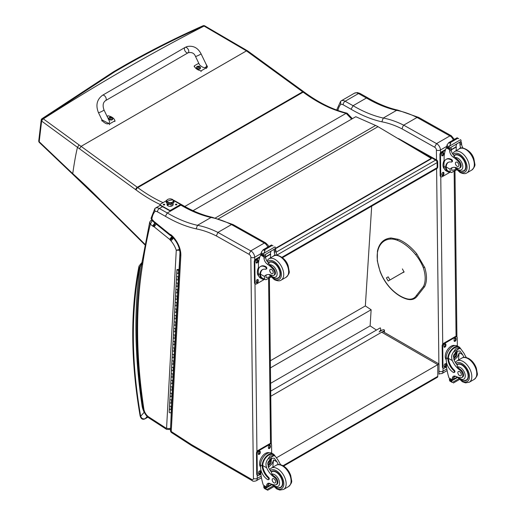 <?xml version="1.0" encoding="UTF-8"?>
<svg xmlns="http://www.w3.org/2000/svg" width="516" height="516" viewBox="0 0 516 516"><rect width="100%" height="100%" fill="white"/><g stroke="black" fill="none" stroke-linecap="round" stroke-linejoin="round"><path stroke-width="0.77" d="M410.091 145.764L435.627 160.102A2.051 1.2 -60.7 0 1 436.652 159.999L398.939 138.823A2.051 1.2 119.3 0 0 398.346 138.752M437.697 161.766A2.051 1.167 179.3 0 1 437.097 162.605L437.155 167.661A2.051 1.167 -0.7 0 0 437.755 166.823L437.697 161.766A2.051 2.051 0 0 0 436.652 159.999M281.968 257.258L437.155 167.661A2.051 1.187 60 0 1 436.73 168.622A2.051 2.051 0 0 0 437.755 166.823M276.06 252.227L435.627 160.102A2.051 1.187 60 0 1 437.097 162.605L277.156 254.943M270.707 391.115L380.298 327.841L380.898 329.589L379.415 331.743M270.765 396.262L384.181 330.775A1.019 0.626 -176.4 0 0 384.478 330.369A1.019 0.626 -176.4 0 0 384.181 329.892L384.175 329.879A1.019 0.626 -176.4 0 0 382.737 329.827L379.105 331.923M371.681 206.181L365.347 305.93L371.139 309.742L370.114 325.873L376.461 330.059M270.616 383.317L370.114 325.873M270.436 367.882L371.139 309.742M270.352 360.774L365.347 305.93M437.355 377.306L437.781 376.37A2.051 1.187 60 0 1 437.355 377.306L283.645 466.051M438.981 374.203L438.987 363.954L437.787 364.651L437.781 376.37L283.052 465.703M276.795 457.595L437.787 364.651L381.692 332.22M434.62 147.195L436.542 143.616L403.699 125.156L402.951 126.227L402.016 128.865L434.62 147.195A2.258 1.303 60 0 1 436.394 150.027L436.51 159.921M451.313 135.766L418.721 117.442L417.044 117.448L449.887 135.914L436.542 143.616A5.128 2.961 -120 0 1 440.451 149.995A2.87 1.638 179.3 0 1 436.394 150.027M453.319 139.984A5.128 2.961 60 0 0 449.887 135.914L451.345 135.779M417.044 117.448L403.699 125.156M337.916 110.476A27.896 16.106 60 0 1 340.657 104.484A5.334 3.077 60 0 1 343.146 104.787L351.061 109.231A143.235 82.695 -120 0 0 381.853 121.815L383.259 118.048L396.604 110.347L397.823 110.127C388.122 107.973 378.138 103.89 367.876 97.872L366.431 98.008A140.358 81.038 -120 0 0 396.604 110.347A113.423 65.487 60 0 1 417.025 117.454M337.245 110.237L337.064 109.082M340.657 104.484L340.631 101.297L341.115 100.897A8.204 4.734 -120 0 1 341.121 100.891L341.108 100.897M351.061 109.231L353.086 105.709L366.431 98.008L358.491 93.551A2.87 1.683 -60.7 0 1 359.929 93.402L367.856 97.859M341.128 100.884L354.46 93.19A8.204 4.734 60 0 1 354.466 93.19A8.204 4.734 60 0 1 358.491 93.551L345.146 101.252A2.87 1.683 119.3 0 0 343.146 104.787M165.391 216.294A143.067 82.599 -120 0 0 196.145 228.859L197.473 225.311A140.358 81.038 60 0 1 167.3 212.973L159.36 208.516A8.204 4.734 -120 0 0 155.335 208.154L160.179 205.355L155.335 208.154A8.204 4.734 -120 0 0 155.329 208.161L154.871 208.535L154.897 211.541A5.495 3.173 60 0 1 157.47 211.844L165.391 216.294L167.3 212.973L180.877 205.136L182.238 205.007C192.507 211.025 202.491 215.114 212.199 217.268L211.05 217.475A113.423 65.487 60 0 1 231.478 224.583L217.913 232.413L216.339 235.928L248.944 254.253L250.757 250.879L217.913 232.413A113.423 65.487 -120 0 0 197.473 225.311L211.05 217.475A140.358 81.038 -120 0 1 180.877 205.136L180.187 204.749M268.733 246.558L268.178 245.332L265.669 242.894A2.709 1.683 116 0 0 264.334 243.042A2.709 1.587 -60.7 0 1 265.682 242.901L233.129 224.602L231.49 224.576L264.334 243.042L250.757 250.879A5.128 2.961 -120 0 1 254.665 257.258A2.709 1.542 179.3 0 1 250.84 257.284L253.421 478.429A2.419 1.4 60 0 1 251.705 479.441L191.888 444.863A23.962 13.835 60 0 1 190.456 443.96A2.709 1.561 -120 0 0 190.404 443.928L171.241 431.518A2.709 1.464 122.9 0 0 171.686 432.685L190.849 445.095A2.709 1.464 -57.1 0 1 190.404 443.928M180.845 255.452A18.092 10.449 -120 0 0 171.331 235.083L171.505 236.051C177.046 241.501 179.897 247.564 180.052 254.24L180.845 255.452L171.241 431.518A2.709 1.658 -176.9 0 1 170.454 430.267L170.454 430.267A2.709 2.709 0 0 0 171.686 432.685M171.331 235.083A4.205 2.425 -120 0 0 169.964 234.367A1.245 0.716 60 0 1 169.951 234.361A5.179 2.986 60 0 1 169.758 234.206L154.071 221.512A5.179 2.986 60 0 1 153.768 221.274A0.871 0.503 60 0 1 153.729 221.248A0.871 0.503 60 0 1 153.716 221.235A4.644 2.683 -120 0 0 152.239 219.629L151.033 218.268L151.788 220.087L151.846 219.313A28.064 16.202 60 0 1 154.897 211.541M152.239 219.629L152.484 220.661L151.788 220.087M170.732 235.741L169.951 234.361L171.254 235.902M170.106 235.29A2.709 1.226 -51 0 1 169.964 235.206L170.428 235.509M154.071 221.512L154.349 222.564L152.439 220.622M153.768 221.274L153.981 222.28M153.716 221.235L153.504 221.822L152.484 220.661M150.853 220.48A2.051 1.187 60 0 1 150.885 220.467L149.711 222.074L150.337 224.17L152.194 220.764A2.051 1.187 60 0 0 150.885 220.467L151.685 220.003M142.513 265.076L141.752 263.553C134.728 307.691 135.186 355.995 143.126 408.466A2.709 1.238 -8.7 0 0 143.887 409.169A491.677 283.871 60 0 1 142.513 265.076A654.12 377.66 60 0 1 150.337 224.17L152.607 226.008A4.38 2.528 -120 0 0 153.51 226.589L155.013 223.041M179.974 249.363L176.272 250.241L180.103 250.241M153.51 226.589A2.012 1.161 60 0 1 153.755 226.601A1.006 0.581 60 0 1 154.103 226.795A1.013 0.581 60 0 1 154.155 226.834L169.693 239.411L171.963 236.341M154.155 226.834L156.471 223.796M169.693 239.411A1.251 0.722 60 0 1 169.803 239.508L172.215 236.554M169.803 239.508A0.819 0.477 60 0 1 169.964 239.676L172.783 237.141M169.964 239.676A0.645 0.374 60 0 1 170.177 240.043L173.286 237.824A3.354 1.935 -120 0 0 173.253 237.786M154.903 222.957L152.607 226.008M170.177 240.043A4.154 2.399 -120 0 0 171.028 240.92L173.537 238.024M153.755 226.601L155.103 223.06M154.103 226.795L156.38 223.725M142.855 406.653L142.216 406.705L142.9 406.969M142.255 262.689L140.139 266.45L141.481 265.263M147.905 417.134L145.196 418.695C143.035 419.302 141.519 418.489 140.662 416.251A2.051 0.897 170.2 0 1 140.094 415.761L140.094 415.761C140.952 418.921 142.597 419.947 145.022 418.837A2.051 1.187 60 0 1 145.022 418.837L147.931 417.16M139.578 267.488A2.051 1.509 -159.6 0 1 139.107 265.94L138.849 266.843A2.051 1.393 11 0 0 139.417 268.075A6.153 3.554 60 0 1 139.578 267.488A8.817 5.089 60 0 1 140.139 266.45A494.38 285.432 -120 0 0 142.216 406.705A17.383 10.036 -120 0 0 144.183 412.323L144.312 412.284M139.417 268.075A435.923 251.679 60 0 0 140.662 416.251L144.183 412.323L144.686 413.026M274.867 249.08L431.234 158.799L431.228 158.38L378.009 126.665L218.481 218.765M378.009 126.665A32.824 18.95 60 0 0 375.603 125.459L355.782 116.713L193.036 210.676M431.228 158.38L275.492 248.293M101.665 201.356L101.665 201.969L136.966 236.902A2.051 0.716 -45.3 0 1 136.959 236.283L101.665 201.356A470.334 271.551 -120 0 0 72.743 173.634L72.821 174.324L101.665 201.969M163.05 202.64A145.254 83.863 60 0 1 137.778 187.624A82.057 47.375 -120 0 0 137.308 187.282L81.096 146.351A517.129 299.203 -120.1 0 0 79.09 144.931L77.471 147.331C75.884 153.82 74.304 162.592 72.743 173.634A384.788 17.06 -135.4 0 0 70.144 171.183L39.197 141.739A2.051 1.097 133.5 0 0 39.384 142.493A2.051 1.097 133.5 0 0 39.461 142.558M79.09 144.931L43.344 118.874A412.239 2.135 -144.1 0 1 43.138 118.719L114.707 71.782A1758.354 869.473 -53.7 0 1 127.026 64.661C152.026 50.491 177.646 37.591 203.897 25.955L246.461 50.884L81.096 146.351L79.47 148.75L135.669 189.669A80.006 46.188 60 0 1 136.127 190.004A147.312 85.05 -120 0 0 160.057 204.452M41.183 120.093L38.765 140.765A2.051 1.348 -173.3 0 1 38.765 140.765A2.051 1.348 -173.3 0 0 39.197 141.739L41.628 121.073A2.051 1.348 6.7 0 1 41.183 120.093L41.183 120.093A2.051 2.051 0 0 1 42.015 118.674A2.051 1.174 54 0 1 43.138 118.719A2.051 1.29 126.1 0 0 41.628 121.073A412.329 3.148 35.8 0 0 41.835 121.221L77.471 147.324A515.832 297.816 60 0 1 79.47 148.75M39.332 141.868A2.051 1.09 133.6 0 0 39.519 142.622A2.051 1.09 133.6 0 0 39.526 142.622L39.39 142.493A2.051 2.051 0 0 1 38.758 140.771A2.051 1.348 -173.3 0 1 38.765 140.752M135.669 189.669A2.051 1.019 126.1 0 1 137.308 187.282L302.673 91.809L246.461 50.884L247.706 50.942L303.692 91.706A2.051 1.019 -53.9 0 0 302.673 91.809A82.057 47.375 60 0 1 303.144 92.151A2.051 1.013 -53.6 0 1 304.163 92.048L303.692 91.706M204.781 25.89A2.051 1.038 115.5 0 0 204.678 25.826A2.051 1.038 115.5 0 0 203.897 25.955A2.051 1.187 -113.9 0 0 202.962 25.8A2.051 1.187 -113.9 0 0 202.943 25.813C176.691 37.449 151.04 50.374 126.007 64.558A2.051 1.187 -119.7 0 0 126.007 64.564A2.051 1.187 -119.7 0 0 125.981 64.577M352.376 118.68L347.268 113.339L346.152 113.326L184.805 206.477M204.91 25.935A2.051 1.032 115.7 0 0 204.891 25.929A2.051 1.032 115.7 0 0 204.11 26.058A1758.896 869.744 126.3 0 0 43.35 118.874A2.051 1.284 126.3 0 0 41.835 121.221M178.388 279.35A0.987 0.6 -176.9 0 1 177.375 279.898A0.987 0.6 -176.9 0 1 176.427 279.24A0.987 0.6 3.1 0 0 177.014 279.833A0.987 0.6 3.1 0 0 178.104 279.749L178.678 279.414M178.504 282.652L177.923 282.987A0.987 0.6 -176.9 0 1 176.84 283.078A0.987 0.6 -176.9 0 1 176.246 282.484A0.987 0.6 3.1 0 0 177.201 283.142A0.987 0.6 3.1 0 0 178.214 282.594L178.375 279.588M178.226 282.387L178.426 279.556M177.685 292.314A0.987 0.6 -176.9 0 1 176.665 292.862A0.987 0.6 -176.9 0 1 175.717 292.211A0.987 0.6 3.1 0 0 176.311 292.804A0.987 0.6 3.1 0 0 177.394 292.714L177.975 292.379M177.794 295.623L177.22 295.952A0.987 0.6 -176.9 0 1 176.13 296.042A0.987 0.6 -176.9 0 1 175.543 295.449A0.987 0.6 3.1 0 0 176.491 296.107A0.987 0.6 3.1 0 0 177.504 295.558L177.672 292.553M177.517 295.358L177.723 292.527M176.975 305.285A0.987 0.6 -176.9 0 1 175.962 305.833A0.987 0.6 -176.9 0 1 175.008 305.175A0.987 0.6 3.1 0 0 175.601 305.769A0.987 0.6 3.1 0 0 176.691 305.678L177.265 305.343M177.091 308.587L176.511 308.923A0.987 0.6 -176.9 0 1 175.427 309.013A0.987 0.6 -176.9 0 1 174.834 308.42A0.987 0.6 3.1 0 0 175.782 309.071A0.987 0.6 3.1 0 0 176.801 308.523L176.962 305.524M176.814 308.323L177.014 305.491M176.272 318.249A0.987 0.6 -176.9 0 1 175.253 318.798A0.987 0.6 -176.9 0 1 174.305 318.14A0.987 0.6 3.1 0 0 174.892 318.733A0.987 0.6 3.1 0 0 175.982 318.643L176.556 318.314M176.382 321.552L175.801 321.887A0.987 0.6 -176.9 0 1 174.718 321.978A0.987 0.6 -176.9 0 1 174.124 321.384A0.987 0.6 3.1 0 0 175.079 322.036A0.987 0.6 3.1 0 0 176.091 321.494L176.259 318.488M176.104 321.287L176.304 318.456M175.563 331.214A0.987 0.6 -176.9 0 1 174.543 331.762A0.987 0.6 -176.9 0 1 173.595 331.111A0.987 0.6 3.1 0 0 174.189 331.704A0.987 0.6 3.1 0 0 175.272 331.614L175.853 331.278M175.672 334.523L175.098 334.852A0.987 0.6 -176.9 0 1 174.008 334.942A0.987 0.6 -176.9 0 1 173.421 334.349A0.987 0.6 3.1 0 0 174.369 335.007A0.987 0.6 3.1 0 0 175.388 334.458L175.55 331.453M175.395 334.258L175.601 331.427M174.853 344.185A0.987 0.6 -176.9 0 1 173.84 344.727A0.987 0.6 -176.9 0 1 172.886 344.075A0.987 0.6 3.1 0 0 173.479 344.669A0.987 0.6 3.1 0 0 174.569 344.578L175.143 344.243M174.969 347.487L174.389 347.823A0.987 0.6 -176.9 0 1 173.305 347.907A0.987 0.6 -176.9 0 1 172.712 347.32A0.987 0.6 3.1 0 0 173.66 347.971A0.987 0.6 3.1 0 0 174.679 347.423L174.84 344.417M174.692 347.223L174.892 344.391M174.15 357.149A0.987 0.6 -176.9 0 1 173.131 357.698A0.987 0.6 -176.9 0 1 172.183 357.04A0.987 0.6 3.1 0 0 172.77 357.633A0.987 0.6 3.1 0 0 173.86 357.543L174.434 357.214M174.26 360.452L173.686 360.787A0.987 0.6 -176.9 0 1 172.596 360.877A0.987 0.6 -176.9 0 1 172.002 360.284A0.987 0.6 3.1 0 0 172.957 360.936A0.987 0.6 3.1 0 0 173.969 360.387L174.137 357.388M173.982 360.187L174.182 357.356M173.44 370.114A0.987 0.6 -176.9 0 1 172.421 370.662A0.987 0.6 -176.9 0 1 171.473 370.011A0.987 0.6 3.1 0 0 172.067 370.598A0.987 0.6 3.1 0 0 173.15 370.514L173.731 370.178M173.55 373.423L172.976 373.752A0.987 0.6 -176.9 0 1 171.886 373.842A0.987 0.6 -176.9 0 1 171.299 373.249A0.987 0.6 3.1 0 0 172.247 373.907A0.987 0.6 3.1 0 0 173.266 373.358L173.428 370.353M173.273 373.152L173.479 370.327M172.731 383.078A0.987 0.6 -176.9 0 1 171.718 383.627A0.987 0.6 -176.9 0 1 170.764 382.975A0.987 0.6 3.1 0 0 171.357 383.569A0.987 0.6 3.1 0 0 172.447 383.478L173.021 383.143M172.847 386.387L172.267 386.723A0.987 0.6 -176.9 0 1 171.183 386.807A0.987 0.6 -176.9 0 1 170.59 386.213A0.987 0.6 3.1 0 0 171.538 386.871A0.987 0.6 3.1 0 0 172.557 386.323L172.718 383.317M172.57 386.123L172.77 383.291M172.028 396.049A0.987 0.6 -176.9 0 1 171.009 396.598A0.987 0.6 -176.9 0 1 170.061 395.94A0.987 0.6 3.1 0 0 170.654 396.533A0.987 0.6 3.1 0 0 171.738 396.443L172.318 396.114M172.138 399.352L171.564 399.687A0.987 0.6 -176.9 0 1 170.474 399.777A0.987 0.6 -176.9 0 1 169.88 399.184A0.987 0.6 3.1 0 0 170.835 399.836A0.987 0.6 3.1 0 0 171.847 399.287L172.015 396.288M171.86 399.087L172.06 396.256M171.318 409.014A0.987 0.6 -176.9 0 1 170.306 409.562A0.987 0.6 -176.9 0 1 169.351 408.904A0.987 0.6 3.1 0 0 169.945 409.498A0.987 0.6 3.1 0 0 171.028 409.414L171.609 409.078M171.441 412.181L171.357 409.22M171.673 402.532A0.987 0.6 -176.9 0 1 170.654 403.08A0.987 0.6 -176.9 0 1 169.706 402.422A0.987 0.6 3.1 0 0 170.299 403.015A0.987 0.6 3.1 0 0 171.383 402.925L171.963 402.596M171.783 405.834L171.209 406.169A0.987 0.6 -176.9 0 1 170.119 406.26A0.987 0.6 -176.9 0 1 169.532 405.666A0.987 0.6 3.1 0 0 170.48 406.318A0.987 0.6 3.1 0 0 171.493 405.77L171.66 402.77M171.505 405.57L171.712 402.738M172.383 389.567A0.987 0.6 -176.9 0 1 171.364 390.109A0.987 0.6 -176.9 0 1 170.415 389.457A0.987 0.6 3.1 0 0 171.002 390.051A0.987 0.6 3.1 0 0 172.092 389.961L172.666 389.625M172.492 392.87L171.912 393.205A0.987 0.6 -176.9 0 1 170.828 393.289A0.987 0.6 -176.9 0 1 170.235 392.702A0.987 0.6 3.1 0 0 171.189 393.353A0.987 0.6 3.1 0 0 172.202 392.805L172.37 389.799M172.215 392.605L172.415 389.773M173.086 376.596A0.987 0.6 -176.9 0 1 172.073 377.144A0.987 0.6 -176.9 0 1 171.119 376.493A0.987 0.6 3.1 0 0 171.712 377.086A0.987 0.6 3.1 0 0 172.796 376.996L173.376 376.661M173.202 379.905L172.621 380.234A0.987 0.6 -176.9 0 1 171.538 380.324A0.987 0.6 -176.9 0 1 170.944 379.731A0.987 0.6 3.1 0 0 171.893 380.389A0.987 0.6 3.1 0 0 172.912 379.841L173.073 376.835M172.918 379.641L173.124 376.809M173.795 363.632A0.987 0.6 -176.9 0 1 172.776 364.18A0.987 0.6 -176.9 0 1 171.828 363.522A0.987 0.6 3.1 0 0 172.421 364.115A0.987 0.6 3.1 0 0 173.505 364.025L174.085 363.696M173.905 366.934L173.331 367.269A0.987 0.6 -176.9 0 1 172.241 367.36A0.987 0.6 -176.9 0 1 171.654 366.766A0.987 0.6 3.1 0 0 172.602 367.418A0.987 0.6 3.1 0 0 173.615 366.876L173.782 363.87M173.628 366.67L173.828 363.838M174.498 350.667A0.987 0.6 -176.9 0 1 173.486 351.215A0.987 0.6 -176.9 0 1 172.537 350.558A0.987 0.6 3.1 0 0 173.124 351.151A0.987 0.6 3.1 0 0 174.215 351.061L174.789 350.732M174.614 353.97L174.034 354.305A0.987 0.6 -176.9 0 1 172.95 354.395A0.987 0.6 -176.9 0 1 172.357 353.802A0.987 0.6 3.1 0 0 173.311 354.453A0.987 0.6 3.1 0 0 174.324 353.905L174.485 350.906M174.337 353.705L174.537 350.874M175.208 337.696A0.987 0.6 -176.9 0 1 174.195 338.244A0.987 0.6 -176.9 0 1 173.241 337.593A0.987 0.6 3.1 0 0 173.834 338.186A0.987 0.6 3.1 0 0 174.918 338.096L175.498 337.761M175.324 341.005L174.743 341.334A0.987 0.6 -176.9 0 1 173.653 341.424A0.987 0.6 -176.9 0 1 173.066 340.831A0.987 0.6 3.1 0 0 174.015 341.489A0.987 0.6 3.1 0 0 175.034 340.941L175.195 337.935M175.04 340.741L175.246 337.909M175.917 324.732A0.987 0.6 -176.9 0 1 174.898 325.28A0.987 0.6 -176.9 0 1 173.95 324.622A0.987 0.6 3.1 0 0 174.543 325.215A0.987 0.6 3.1 0 0 175.627 325.132L176.208 324.796M176.027 328.034L175.453 328.37A0.987 0.6 -176.9 0 1 174.363 328.46A0.987 0.6 -176.9 0 1 173.769 327.866A0.987 0.6 3.1 0 0 174.724 328.524A0.987 0.6 3.1 0 0 175.737 327.976L175.904 324.97M175.75 327.77L175.95 324.945M176.62 311.767A0.987 0.6 -176.9 0 1 175.608 312.315A0.987 0.6 -176.9 0 1 174.66 311.658A0.987 0.6 3.1 0 0 175.246 312.251A0.987 0.6 3.1 0 0 176.337 312.161L176.911 311.832M176.736 315.07L176.156 315.405A0.987 0.6 -176.9 0 1 175.072 315.495A0.987 0.6 -176.9 0 1 174.479 314.902A0.987 0.6 3.1 0 0 175.427 315.553A0.987 0.6 3.1 0 0 176.446 315.005L176.607 312.006M176.459 314.805L176.659 311.974M177.33 298.803A0.987 0.6 -176.9 0 1 176.317 299.345A0.987 0.6 -176.9 0 1 175.363 298.693A0.987 0.6 3.1 0 0 175.956 299.286A0.987 0.6 3.1 0 0 177.04 299.196L177.62 298.861M177.44 302.105L176.865 302.44A0.987 0.6 -176.9 0 1 175.775 302.524A0.987 0.6 -176.9 0 1 175.188 301.931A0.987 0.6 3.1 0 0 176.137 302.589A0.987 0.6 3.1 0 0 177.156 302.041L177.317 299.035M177.162 301.841L177.369 299.009M178.039 285.832A0.987 0.6 -176.9 0 1 177.02 286.38A0.987 0.6 -176.9 0 1 176.072 285.729A0.987 0.6 3.1 0 0 176.659 286.322A0.987 0.6 3.1 0 0 177.749 286.232L178.33 285.896M178.149 289.141L177.575 289.47A0.987 0.6 -176.9 0 1 176.485 289.56A0.987 0.6 -176.9 0 1 175.892 288.966A0.987 0.6 3.1 0 0 176.846 289.624A0.987 0.6 3.1 0 0 177.859 289.076L178.026 286.07M177.872 288.876L178.072 286.045M178.742 272.867A0.987 0.6 -176.9 0 1 177.73 273.416A0.987 0.6 -176.9 0 1 176.775 272.758A0.987 0.6 3.1 0 0 177.369 273.351A0.987 0.6 3.1 0 0 178.459 273.261L179.033 272.932M178.859 276.17L178.278 276.505A0.987 0.6 -176.9 0 1 177.194 276.595A0.987 0.6 -176.9 0 1 176.601 276.002A0.987 0.6 3.1 0 0 177.549 276.653A0.987 0.6 3.1 0 0 178.568 276.112L178.73 273.106M178.581 275.905L178.781 273.074M171.306 409.252L171.144 412.258A0.987 0.6 -176.9 0 1 170.125 412.806A0.987 0.6 -176.9 0 1 169.177 412.149L176.956 269.52A0.987 0.6 3.1 0 0 177.549 270.113A0.987 0.6 3.1 0 0 178.633 270.023L179.213 269.687M178.407 269.5L177.446 269.546L178.394 269.733M179.233 269.249L178.891 269.449M169.706 402.422A0.987 0.6 -176.9 0 1 169.996 402.029M170.415 389.457A0.987 0.6 -176.9 0 1 170.699 389.058M171.119 376.493A0.987 0.6 -176.9 0 1 171.409 376.093M171.828 363.522A0.987 0.6 -176.9 0 1 172.118 363.129M172.537 350.558A0.987 0.6 -176.9 0 1 172.821 350.164M173.241 337.593A0.987 0.6 -176.9 0 1 173.531 337.193M173.95 324.622A0.987 0.6 -176.9 0 1 174.24 324.229M174.66 311.658A0.987 0.6 -176.9 0 1 174.943 311.264M175.363 298.693A0.987 0.6 -176.9 0 1 175.653 298.293M176.072 285.729A0.987 0.6 -176.9 0 1 176.356 285.329M176.775 272.758A0.987 0.6 -176.9 0 1 177.065 272.364M176.427 279.24A0.987 0.6 -176.9 0 1 176.711 278.846M175.717 292.211A0.987 0.6 -176.9 0 1 176.008 291.811M175.008 305.175A0.987 0.6 -176.9 0 1 175.298 304.782M174.305 318.14A0.987 0.6 -176.9 0 1 174.589 317.746M173.595 331.111A0.987 0.6 -176.9 0 1 173.886 330.711M172.886 344.075A0.987 0.6 -176.9 0 1 173.176 343.675M172.183 357.04A0.987 0.6 -176.9 0 1 172.467 356.646M171.473 370.011A0.987 0.6 -176.9 0 1 171.764 369.611M170.764 382.975A0.987 0.6 -176.9 0 1 171.054 382.575M170.061 395.94A0.987 0.6 -176.9 0 1 170.351 395.546M169.351 408.904A0.987 0.6 -176.9 0 1 169.641 408.511M178.31 269.423L177.485 269.546L178.31 269.423M164.546 204.31A0.742 0.426 179.3 0 1 163.495 204.916A0.742 0.426 179.3 0 1 164.546 204.31M164.727 204.471A1.155 0.658 -0.7 0 0 163.314 204.491M176.691 204.213A0.742 0.426 179.3 0 1 175.64 204.82A0.742 0.426 179.3 0 1 176.691 204.213M176.865 204.381A1.155 0.658 -0.7 0 0 175.453 204.394M173.95 200.743L179.884 204.078A1.026 0.587 179.3 0 1 180.181 204.484A1.026 0.587 179.3 0 1 179.884 204.904L179.884 205.291A1.026 0.587 -0.7 0 0 180.187 204.871A1.026 0.587 -0.7 0 0 180.129 204.678M179.884 204.904L170.815 210.135A1.026 0.587 179.3 0 1 169.364 210.147L160.302 205.058A1.026 0.587 179.3 0 1 159.999 204.652A1.026 0.587 179.3 0 1 160.302 204.233L166.126 200.866M179.884 205.291L170.822 210.522L170.815 210.135M169.583 198.899A1.026 0.587 179.3 0 1 170.635 198.905M172.699 203.614A3.083 1.754 179.3 0 1 173.17 204.53A3.083 1.754 179.3 0 1 171.28 206.174A3.083 1.754 179.3 0 1 167.913 205.826A3.083 1.754 179.3 0 1 167.01 204.6A3.083 1.754 179.3 0 1 167.461 203.672M169.364 210.147L169.371 210.534A1.026 0.587 -0.7 0 0 170.822 210.522M169.371 210.534L160.308 205.445L160.302 205.058M160.063 204.846A1.026 0.587 -0.7 0 0 160.005 205.039A1.026 0.587 -0.7 0 0 160.308 205.445M173.157 204.723A3.083 1.754 -0.7 0 0 172.647 203.949M167.519 204.014A3.083 1.754 -0.7 0 0 167.029 204.794M167.558 205.581A2.567 1.458 179.3 0 1 169.093 204.394M171.086 204.213A2.567 1.458 179.3 0 1 168.506 204.046A2.567 1.458 179.3 0 0 171.086 204.213L171.112 206.213L171.086 204.213A2.567 1.458 179.3 0 0 171.667 204.014A2.567 1.458 179.3 0 1 171.086 204.213M171.422 202.885A3.464 1.974 179.3 0 1 167.719 202.562A3.464 1.974 179.3 0 1 166.758 200.505A3.464 1.974 -0.7 0 0 167.719 202.562A3.464 1.974 -0.7 0 0 171.422 202.885A3.464 1.974 -0.7 0 0 173.331 200.427A3.464 1.974 179.3 0 1 171.422 202.885L171.583 204.033L171.422 202.885M171.364 202.504A3.335 1.896 179.3 0 1 166.713 200.814A3.335 1.896 179.3 0 1 168.726 199.047A3.335 1.896 179.3 0 1 173.376 200.737A3.335 1.896 179.3 0 1 171.364 202.504L171.364 202.504M166.733 200.969A3.335 1.896 -0.7 0 0 166.72 201.124A3.335 1.896 -0.7 0 0 171.37 202.82A3.335 1.896 -0.7 0 0 173.382 201.047A3.335 1.896 -0.7 0 0 173.37 200.892A3.335 1.896 179.3 0 1 170.074 202.982A3.335 1.896 179.3 0 1 166.733 200.969M166.99 201.55A10.256 7.766 -37.3 0 1 173.105 200.002A3.335 1.896 -0.7 0 0 168.726 199.047A3.335 1.896 -0.7 0 0 166.99 201.55A3.335 1.896 -0.7 0 0 171.364 202.504A3.335 1.896 -0.7 0 0 173.105 200.002A10.256 7.766 142.7 0 0 166.99 201.55M424.578 267.114L423.32 267.701A29.999 17.318 60 0 0 415.657 254.704A39.867 23.02 60 0 0 397.533 240.379A29.999 17.318 60 0 0 390.573 239.063A36.617 21.137 60 0 0 377.641 251.563A29.999 17.318 60 0 0 377.499 260.961A35.952 20.756 60 0 0 380.208 271.397A29.999 17.318 60 0 0 391.799 289.47A35.681 20.601 -120 0 0 405.924 298.5L406.582 298.867L405.924 298.5A21.491 12.41 60 0 0 416.296 295.655L417.476 295.771C414.877 299.454 411.129 300.499 406.221 298.919M402.403 268.913L404.086 272.08L402.183 272.925M102.51 95.279L185.05 47.446A3.077 1.78 59.9 0 1 185.263 47.349A3.077 1.78 59.9 0 1 188.23 49.388A3.077 1.78 59.9 0 1 188.134 52.767A3.077 1.78 59.9 0 1 187.921 52.864A3.077 1.78 59.9 0 1 184.954 50.82A3.077 1.78 59.9 0 1 185.05 47.446A3.077 1.78 59.9 0 1 185.263 47.349A3.077 1.78 59.9 0 1 188.23 49.388A3.077 1.78 59.9 0 1 188.134 52.767L105.593 100.607A3.077 1.78 59.9 0 0 105.69 97.227A3.077 1.78 59.9 0 0 102.723 95.189A3.077 1.78 59.9 0 0 102.51 95.279C96.873 99.53 95.525 105.322 98.466 112.662A3.077 0.329 -25.7 0 0 99.066 112.585A3.077 0.329 -25.7 0 0 102.22 111.198A3.077 0.329 -25.7 0 0 104.013 109.985L109.656 121.699C108.863 124.775 106.502 124.601 102.568 121.163L98.466 112.662M107.102 116.397L108.128 115.803A8.462 5.476 -173.1 0 1 114.958 120.763L109.527 123.911L101.929 119.835M114.958 120.763L114.868 121.537M205.949 63.945L207.387 66.506L206.555 67.68L201.124 70.827A8.462 5.476 -173.1 0 1 194.287 65.867L198.783 63.262M195.493 56.431L199.589 64.932C203.523 68.37 205.89 68.551 206.677 65.468L201.034 53.761A3.077 0.329 154.3 0 1 198.402 55.393A3.077 0.329 154.3 0 1 195.493 56.431C194.242 53.193 191.791 51.968 188.134 52.767M194.287 65.867L194.197 66.641M201.124 70.827L201.027 71.601M112.83 118.796A2.019 1.309 -173.1 0 1 112.823 118.944A2.019 1.309 -173.1 0 1 110.663 120.002A2.019 1.309 -173.1 0 1 108.818 118.461A2.019 1.309 -173.1 0 1 108.844 118.319M112.823 118.944L112.217 117.454A1.941 1.258 -173.1 0 1 112.256 119.248A1.941 1.258 -173.1 0 1 109.508 119.067A1.941 1.258 -173.1 0 1 109.502 117.274A1.941 1.258 -173.1 0 1 109.753 117.158A1.941 1.258 -173.1 0 1 109.76 117.158L108.85 118.17A2.019 1.309 6.9 0 0 110.695 119.712A2.019 1.309 6.9 0 0 112.856 118.654A2.019 1.309 6.9 0 0 112.772 118.145M111.714 118.261L111.54 118.358A0.993 0.645 -173.1 0 0 111.708 118.261L111.766 118.28A2.625 1.658 -116 0 0 111.43 117.88L111.43 117.513A2.625 1.142 -50.5 0 1 111.772 117.416A1.071 0.697 6.9 0 0 111.591 117.287A2.625 1.451 122.1 0 0 111.224 117.364L110.669 117.326A2.625 1.664 -116.4 0 0 110.269 117.197L110.321 117.255A0.993 0.645 -173.1 0 0 110.185 117.326M111.379 118.145L111.43 117.513M110.269 117.197A1.071 0.697 6.9 0 0 110.089 117.3A2.625 1.361 56.5 0 1 110.463 117.442L110.463 117.809A2.625 1.438 121.8 0 0 110.089 118.158A1.071 0.697 6.9 0 0 110.269 118.293A2.625 1.155 -50.2 0 1 110.663 117.958L111.224 117.996A2.625 1.367 56.1 0 1 111.591 118.383A1.071 0.697 6.9 0 0 111.766 118.28M110.463 117.442L110.45 118.132M110.437 118.067L110.437 118.499M200.44 68.028A2.019 1.309 -173.1 0 1 200.434 68.17A2.019 1.309 -173.1 0 1 198.273 69.228A2.019 1.309 -173.1 0 1 196.428 67.686A2.019 1.309 -173.1 0 1 196.454 67.544M196.667 66.925A2.019 1.309 6.9 0 0 196.461 67.396L197.106 66.512A1.941 1.258 -173.1 0 1 197.364 66.383A1.941 1.258 -173.1 0 1 197.37 66.383L197.106 66.512A1.941 1.258 -173.1 0 0 197.118 68.293A1.941 1.258 -173.1 0 0 199.866 68.473A1.941 1.258 -173.1 0 0 199.827 66.68L200.466 67.88A2.019 1.309 6.9 0 0 200.382 67.377M199.17 67.577A0.993 0.645 -173.1 0 0 199.318 67.486L199.382 67.506A2.625 1.658 -116 0 0 199.041 67.106L199.041 66.738A2.625 1.142 -50.5 0 1 199.382 66.641A1.071 0.697 6.9 0 0 199.202 66.512A2.625 1.451 122.1 0 0 198.834 66.59L198.279 66.551A2.625 1.664 -116.4 0 0 197.88 66.422L197.931 66.48A0.993 0.645 -173.1 0 0 197.796 66.551M198.989 67.37L199.041 66.738M197.88 66.422A1.071 0.697 6.9 0 0 197.699 66.525A2.625 1.361 56.5 0 1 198.073 66.674L198.073 67.035A2.625 1.438 121.8 0 0 197.699 67.39A1.071 0.697 6.9 0 0 197.88 67.519A2.625 1.155 -50.2 0 1 198.273 67.183L198.834 67.222A2.625 1.367 56.1 0 1 199.202 67.609A1.071 0.697 6.9 0 0 199.382 67.506M198.073 66.674L198.06 67.357M198.047 67.293L198.047 67.725M464.039 357.375A14.3 8.256 60 0 1 462.62 354.615L459.937 351.009L456.634 351.19L453.925 359.633A14.3 8.256 60 0 0 457.092 364.935L457.518 366.947A14.3 8.256 60 0 0 460.633 369.63L459.879 370.062A14.3 8.256 60 0 1 452.306 360.574C451.1 357.401 451.545 354.492 453.635 351.841L455.686 348.777L459.485 348.468L453.635 351.841M459.485 348.468L460.84 348.887L464.245 353.679A14.3 8.256 -120 0 0 466.374 357.556M454.086 372.52L454.693 372.165A1.29 0.742 60 0 0 454.306 370.191A11.629 6.714 60 0 1 448.436 358.401L448.436 357.801L447.823 358.149A9.307 5.444 -60.7 0 1 452.003 349.113A9.307 5.444 -60.7 0 1 458.95 346.836L457.35 345.933A9.307 5.444 119.3 0 0 450.171 348.455A9.307 5.444 119.3 0 0 446.211 357.846L446.237 360.187A10.068 5.811 -120 0 0 453.454 372.462A1.29 0.742 -120 0 0 454.086 372.52A1.29 0.742 -120 0 0 453.699 370.54A11.629 6.714 -120 0 1 447.83 358.755L446.211 357.846M447.823 358.149L447.83 358.755M458.95 346.836A9.307 5.444 -60.7 0 1 460.524 348.706M454.357 376.022A5.276 3.044 60 0 0 453.951 377.557A29.07 16.783 60 0 0 453.932 378.925A0.968 0.561 60 0 1 453.732 379.376L452.339 380.182L449.004 377.957A43.615 25.181 60 0 1 446.534 366.676L446.488 362.367M458.756 378.77L452.339 382.472L451.635 381.279A3.457 1.993 60 0 1 451.732 380.834L449.417 379.266L450.055 378.899M449.417 379.266L449.359 379.505A3.457 1.993 60 0 1 449.468 380.06L449.887 381.098L452.339 382.472M448.436 357.801A8.443 4.941 -60.7 0 1 452.248 349.629A8.443 4.941 -60.7 0 1 458.524 347.584L460.84 348.887M458.601 359.968A55.122 31.824 60 0 1 459.292 352.75L457.55 356.782L454.125 360.078M457.118 350.945A6.147 3.599 -60.7 0 1 456.795 353.866M454.719 357.556A6.147 3.599 -60.7 0 1 453.577 358.639M455.673 351.893A4.102 2.399 -60.7 0 1 455.686 352.918M455.563 376.287L453.983 377.202M445.914 352.847L446.45 351.564M459.879 370.062A4.521 2.612 60 0 1 462.62 374.055A4.521 2.612 60 0 1 461.878 377.512A4.521 2.612 60 0 1 460.782 377.706A22.614 13.055 60 0 1 455.692 376.345A5.276 3.044 60 0 0 453.416 376.274A5.276 3.044 60 0 0 452.326 378.492A29.07 16.783 60 0 0 452.306 379.815A1.026 0.619 -58.8 0 0 452.313 379.86L453.932 378.925M446.237 359.826A8.443 4.941 -60.7 0 1 447.12 350.325A8.443 4.941 -60.7 0 1 454.86 345.578M446.559 366.895L444.45 368.114A2.051 1.2 -60.7 0 1 443.425 368.218L442.844 367.895A2.051 1.2 -60.7 0 1 442.399 366.94L442.154 345.862A2.051 1.2 -60.7 0 1 443.586 343.34L455.189 336.638A2.051 1.2 -60.7 0 1 456.215 336.535L456.795 336.864A2.051 1.2 -60.7 0 1 457.24 337.812L457.337 345.926M443.425 368.218A2.051 1.2 -60.7 0 1 442.98 367.269L442.734 346.191A2.051 1.2 -60.7 0 1 444.166 343.669L455.77 336.967A2.051 1.2 -60.7 0 1 456.795 336.864M454.08 340.702L454.067 339.857A1.413 0.826 -60.7 0 1 454.667 338.438A1.413 0.826 -60.7 0 1 455.757 338.051A1.413 0.826 -60.7 0 1 456.067 338.709L456.073 339.547A1.413 0.826 -60.7 0 1 455.473 340.973A1.413 0.826 -60.7 0 1 454.383 341.353A1.413 0.826 -60.7 0 1 454.08 340.702M443.928 346.565L443.915 345.72A1.413 0.826 -60.7 0 1 444.515 344.295A1.413 0.826 -60.7 0 1 445.605 343.914A1.413 0.826 -60.7 0 1 445.908 344.572L445.921 345.41A1.413 0.826 -60.7 0 1 445.321 346.836A1.413 0.826 -60.7 0 1 444.231 347.216A1.413 0.826 -60.7 0 1 443.928 346.565M444.16 366.373L444.147 365.534A1.413 0.826 -60.7 0 1 444.747 364.109A1.413 0.826 -60.7 0 1 445.837 363.728A1.413 0.826 -60.7 0 1 446.14 364.38L446.153 365.225A1.413 0.826 -60.7 0 1 445.553 366.65A1.413 0.826 -60.7 0 1 444.463 367.031A1.413 0.826 -60.7 0 1 444.16 366.373M455.409 337.993A1.413 0.826 -60.7 0 1 455.486 338.38L455.493 339.225A1.413 0.826 -60.7 0 1 454.157 341.089M445.256 343.856A1.413 0.826 -60.7 0 1 445.327 344.243L445.34 345.088A1.413 0.826 -60.7 0 1 443.999 346.952M445.489 363.67A1.413 0.826 -60.7 0 1 445.56 364.057L445.572 364.896A1.413 0.826 -60.7 0 1 444.231 366.76M453.88 355.711A1.935 1.135 119.3 0 0 454.777 354.111M453.809 356.221A1.935 1.135 119.3 0 0 454.228 357.078A1.935 1.135 119.3 0 0 456.163 355.943A1.935 1.135 119.3 0 0 456.125 353.699A1.935 1.135 119.3 0 0 455.177 353.789M453.809 356.304A2.096 1.226 119.3 0 0 455.325 357.169A2.096 1.226 119.3 0 0 456.776 354.563A2.096 1.226 119.3 0 0 455.228 353.75A2.096 1.226 119.3 0 0 453.809 356.285A2.096 1.226 119.3 0 0 453.809 356.304M453.706 356.369A2.245 1.309 119.3 0 0 455.357 357.265A2.245 1.309 119.3 0 0 456.879 354.563A2.245 1.309 119.3 0 0 455.28 353.602A2.245 1.309 119.3 0 0 453.706 356.369M456.873 354.498A2.406 1.406 119.3 0 0 456.879 354.434A2.406 1.406 119.3 0 0 456.357 353.292A2.406 1.406 119.3 0 0 454.499 353.944A2.406 1.406 119.3 0 0 453.48 356.369A2.406 1.406 119.3 0 0 454.003 357.485A2.406 1.406 119.3 0 0 455.247 357.336A2.406 1.406 119.3 0 0 455.305 357.298M456.841 364.612A9.23 5.328 60 0 1 457.35 364.244A9.23 5.328 60 0 1 461.872 364.651A9.23 5.328 60 0 1 467.98 372.784A9.23 5.328 60 0 1 466.58 380.234A9.23 5.328 60 0 1 464.445 380.647M460.633 369.63A4.521 2.612 60 0 1 463.374 373.616A4.521 2.612 60 0 1 462.633 377.073L461.878 377.512M459.614 375.635A2.464 1.419 -120 0 0 460.82 375.745A2.464 1.419 -120 0 0 460.82 372.9A2.464 1.419 -120 0 0 458.356 371.481A2.464 1.419 -120 0 0 457.989 373.468A2.464 1.419 -120 0 0 459.614 375.635M450.017 172.047A9.307 5.444 -60.7 0 1 447.604 171.68A9.307 5.444 -60.7 0 1 445.605 167.939L446.217 167.584A8.443 4.941 -60.7 0 0 448.023 170.931L451.545 172.563L456.531 169.687M450.339 172.228L450.068 169.196A14.3 8.256 60 0 1 451.461 167.997A14.3 8.256 60 0 1 457.524 168.145A4.521 2.612 60 0 0 459.44 168.19A4.521 2.612 60 0 0 458.26 161.424L459.014 160.992A4.521 2.612 60 0 1 460.195 167.758L459.44 168.19M452.319 167.61A14.3 8.256 -120 0 0 451.693 168.255L451.681 170.351L454.525 169.912L455.867 168.932M445.605 167.939L445.592 167.377A11.629 6.714 -120 0 1 447.991 162.495A11.629 6.714 -120 0 1 451.268 162.069A1.29 0.742 -120 0 0 451.629 162.024A1.29 0.742 -120 0 0 451.822 160.986A1.29 0.742 -120 0 0 450.971 159.85A10.068 5.811 -120 0 0 446.037 159.405A10.068 5.811 -120 0 0 443.953 164.127L443.979 166.468A9.307 5.444 119.3 0 0 445.998 170.783L447.604 171.68M451.545 172.563L456.679 169.841M444.147 162.198L444.083 156.49A43.615 25.181 60 0 1 446.321 147.853L446.746 147.324M458.26 161.424A22.614 13.055 60 0 0 453.138 157.051A5.276 3.044 60 0 1 449.675 151.065A29.07 16.783 60 0 1 449.623 149.704A1.026 0.619 -59 0 1 449.623 149.659L449.655 148.06M449.623 149.659L451.248 148.724A0.968 0.561 -120 0 0 450.616 147.582M448.965 148.537L446.65 146.963A3.457 1.993 -120 0 0 446.746 146.525L447.127 144.699L449.023 142.493L450.5 142.506L450.636 143.403L449.578 146.073L460.678 139.668L461.098 140.707A3.457 1.993 -120 0 0 461.201 141.261L448.965 148.537L461.201 141.261M457.137 137.811L458.75 138.72M446.037 159.405L446.643 159.057A10.068 5.811 60 0 1 451.584 159.496A1.29 0.742 60 0 1 452.435 160.631A1.29 0.742 60 0 1 452.242 161.669L451.629 162.024M446.217 167.584L446.205 167.023A11.629 6.714 60 0 1 448.307 162.334M451.287 149.885L456.331 146.976A55.122 31.824 -120 0 0 456.157 150.653M455.957 146.77L456.331 146.976M451.274 149.601L455.931 146.912A39.093 22.569 -120 0 1 456.647 144.099M451.248 148.724A29.07 16.783 -120 0 0 451.3 150.13A5.276 3.044 -120 0 0 454.325 155.793L454.273 156.393L455.267 157.586A22.614 13.055 60 0 1 459.014 160.992M446.746 146.525L448.907 147.737L449.578 146.073M443.676 161.463L444.128 160.295M448.907 147.737A3.457 1.993 -120 0 0 449.017 148.298M457.17 137.759L448.688 142.661L450.636 143.403M460.911 148.176A5.276 3.044 -120 0 1 459.988 145.112A29.07 16.783 -120 0 1 459.937 143.706L461.562 142.764A1.026 0.581 -62.5 0 1 461.562 142.816A29.07 16.783 -120 0 0 461.614 144.17A5.276 3.044 -120 0 0 463.039 148.073M461.562 142.764L460.278 142.003M459.937 143.706A0.968 0.561 -120 0 0 459.311 142.564M444.399 168.842A8.443 4.941 -60.7 0 1 442.986 165.217A8.443 4.941 -60.7 0 1 444.128 160.366M450.178 172.138L442.218 176.736A2.051 1.2 -60.7 0 1 441.193 176.84A2.051 1.2 -60.7 0 1 440.748 175.892L440.503 154.813A2.051 1.2 -60.7 0 1 441.935 152.291L445.353 150.311M443.908 173.002L443.921 173.847A1.413 0.826 -60.7 0 1 443.321 175.266A1.413 0.826 -60.7 0 1 442.231 175.653A1.413 0.826 -60.7 0 1 441.922 174.995L441.915 174.156A1.413 0.826 -60.7 0 1 442.515 172.731A1.413 0.826 -60.7 0 1 443.605 172.35A1.413 0.826 -60.7 0 1 443.908 173.002L443.328 172.679L443.341 173.518A1.413 0.826 -60.7 0 1 441.999 175.382M443.676 153.188L443.689 154.032A1.413 0.826 -60.7 0 1 443.089 155.458A1.413 0.826 -60.7 0 1 441.999 155.838A1.413 0.826 -60.7 0 1 441.696 155.187L441.683 154.342A1.413 0.826 -60.7 0 1 442.283 152.917A1.413 0.826 -60.7 0 1 443.373 152.536A1.413 0.826 -60.7 0 1 443.676 153.188L443.096 152.865L443.109 153.71A1.413 0.826 -60.7 0 1 441.767 155.574M441.193 176.84L440.612 176.511A2.051 1.2 -60.7 0 1 440.167 175.563L439.922 154.484A2.051 1.2 -60.7 0 1 441.354 151.962L445.643 149.485M443.25 172.292A1.413 0.826 -60.7 0 1 443.328 172.679M443.025 152.478A1.413 0.826 -60.7 0 1 443.096 152.865M462.007 171.325A9.23 5.328 -120 0 0 464.136 170.919A9.23 5.328 -120 0 0 464.136 160.257A9.23 5.328 -120 0 0 454.906 154.929A9.23 5.328 -120 0 0 454.093 155.6M457.124 162.269A2.464 1.419 -120 0 0 455.918 162.159A2.464 1.419 -120 0 0 455.918 165.004A2.464 1.419 -120 0 0 458.376 166.423A2.464 1.419 -120 0 0 458.75 164.436A2.464 1.419 -120 0 0 457.124 162.269M278.369 464.574A14.3 8.256 60 0 1 276.95 461.814L274.267 458.208L270.965 458.382L268.262 466.832A14.3 8.256 60 0 0 271.422 472.134L271.848 474.146A14.3 8.256 60 0 0 274.964 476.823L274.209 477.261A14.3 8.256 60 0 1 266.637 467.767C265.43 464.594 265.875 461.685 267.965 459.04L270.016 455.976L273.815 455.66L267.965 459.04M273.815 455.66L275.17 456.08L278.575 460.872A14.3 8.256 -120 0 0 280.704 464.755M268.417 479.712L269.023 479.358A1.29 0.742 60 0 0 268.636 477.384A11.629 6.714 60 0 1 262.767 465.6L262.767 464.993L262.154 465.348A9.307 5.444 -60.7 0 1 266.333 456.312A9.307 5.444 -60.7 0 1 273.28 454.028L271.68 453.132A9.307 5.444 119.3 0 0 264.502 455.654A9.307 5.444 119.3 0 0 260.541 465.039L260.567 467.38A10.068 5.811 -120 0 0 267.785 479.654A1.29 0.742 -120 0 0 268.417 479.712A1.29 0.742 -120 0 0 268.03 477.739A11.629 6.714 -120 0 1 262.16 465.948L260.541 465.039M262.154 465.348L262.16 465.948M273.28 454.028A9.307 5.444 -60.7 0 1 274.854 455.899M268.688 483.221A5.276 3.044 60 0 0 268.281 484.75A29.07 16.783 60 0 0 268.262 486.117A0.968 0.561 60 0 1 268.062 486.569L266.669 487.375L263.334 485.156A43.615 25.181 60 0 1 260.864 473.875L260.819 469.56M273.087 485.962L266.669 489.671L265.966 488.471A3.457 1.993 60 0 1 266.062 488.033L263.747 486.459L264.385 486.091M263.747 486.459L263.689 486.698A3.457 1.993 60 0 1 263.799 487.259L264.676 488.633M266.669 489.671L267.72 490.2L273.79 486.698M264.676 488.639L267.72 490.2M262.767 464.993A8.443 4.941 -60.7 0 1 266.579 456.828A8.443 4.941 -60.7 0 1 272.854 454.777L275.17 456.08M272.932 467.161A55.122 31.824 60 0 1 273.628 459.943L271.88 463.974L268.455 467.277M271.448 458.137A6.147 3.599 -60.7 0 1 271.126 461.065M269.049 464.755A6.147 3.599 -60.7 0 1 267.907 465.832M270.003 459.085A4.102 2.399 -60.7 0 1 270.016 460.111M269.9 483.486L268.314 484.401M260.245 460.04L260.78 458.756M274.209 477.261A4.521 2.612 60 0 1 276.95 481.247A4.521 2.612 60 0 1 276.208 484.705A4.521 2.612 60 0 1 275.112 484.898A22.614 13.055 60 0 1 270.023 483.544A5.276 3.044 60 0 0 267.746 483.466A5.276 3.044 60 0 0 266.656 485.691A29.07 16.783 60 0 0 266.637 487.007A1.026 0.619 -58.8 0 0 266.643 487.052L268.262 486.117M260.567 467.025A8.443 4.941 -60.7 0 1 261.451 457.518A8.443 4.941 -60.7 0 1 269.191 452.771M260.89 474.094L258.78 475.313A2.051 1.2 -60.7 0 1 257.755 475.41L257.174 475.088A2.051 1.2 -60.7 0 1 256.729 474.14L256.484 453.061A2.051 1.2 -60.7 0 1 257.916 450.539L269.52 443.837A2.051 1.2 -60.7 0 1 270.545 443.734L271.126 444.057A2.051 1.2 -60.7 0 1 271.571 445.011L271.668 453.119M257.755 475.41A2.051 1.2 -60.7 0 1 257.31 474.462L257.065 453.383A2.051 1.2 -60.7 0 1 258.497 450.861L270.1 444.16A2.051 1.2 -60.7 0 1 271.126 444.057M268.41 447.894L268.397 447.056A1.413 0.826 -60.7 0 1 268.997 445.63A1.413 0.826 -60.7 0 1 270.087 445.25A1.413 0.826 -60.7 0 1 270.397 445.901L270.403 446.746A1.413 0.826 -60.7 0 1 269.804 448.165A1.413 0.826 -60.7 0 1 268.713 448.552A1.413 0.826 -60.7 0 1 268.41 447.894M258.258 453.757L258.245 452.913A1.413 0.826 -60.7 0 1 258.845 451.494A1.413 0.826 -60.7 0 1 259.935 451.113A1.413 0.826 -60.7 0 1 260.238 451.764L260.251 452.609A1.413 0.826 -60.7 0 1 259.651 454.028A1.413 0.826 -60.7 0 1 258.561 454.415A1.413 0.826 -60.7 0 1 258.258 453.757M258.49 473.572L258.477 472.727A1.413 0.826 -60.7 0 1 259.077 471.308A1.413 0.826 -60.7 0 1 260.167 470.921A1.413 0.826 -60.7 0 1 260.47 471.579L260.483 472.417A1.413 0.826 -60.7 0 1 259.883 473.843A1.413 0.826 -60.7 0 1 258.793 474.223A1.413 0.826 -60.7 0 1 258.49 473.572M269.739 445.192A1.413 0.826 -60.7 0 1 269.816 445.579L269.823 446.417A1.413 0.826 -60.7 0 1 268.488 448.281M259.587 451.048A1.413 0.826 -60.7 0 1 259.658 451.435L259.671 452.28A1.413 0.826 -60.7 0 1 258.329 454.145M259.819 470.863A1.413 0.826 -60.7 0 1 259.89 471.25L259.903 472.095A1.413 0.826 -60.7 0 1 258.561 473.959M268.21 462.904A1.935 1.135 119.3 0 0 269.107 461.304M268.139 463.413A1.935 1.135 119.3 0 0 268.559 464.271A1.935 1.135 119.3 0 0 270.494 463.136A1.935 1.135 119.3 0 0 270.455 460.891A1.935 1.135 119.3 0 0 269.507 460.982M268.139 463.503A2.096 1.226 119.3 0 0 269.655 464.361A2.096 1.226 119.3 0 0 271.106 461.755A2.096 1.226 119.3 0 0 269.558 460.949A2.096 1.226 119.3 0 0 268.139 463.478A2.096 1.226 119.3 0 0 268.139 463.503M268.036 463.562A2.245 1.309 119.3 0 0 269.687 464.465A2.245 1.309 119.3 0 0 271.21 461.755A2.245 1.309 119.3 0 0 269.61 460.794A2.245 1.309 119.3 0 0 268.036 463.562M271.203 461.697A2.406 1.406 119.3 0 0 271.21 461.627A2.406 1.406 119.3 0 0 270.687 460.485A2.406 1.406 119.3 0 0 268.83 461.136A2.406 1.406 119.3 0 0 267.81 463.562A2.406 1.406 119.3 0 0 268.333 464.677A2.406 1.406 119.3 0 0 269.578 464.529A2.406 1.406 119.3 0 0 269.636 464.497M271.171 471.805A9.23 5.328 60 0 1 271.68 471.443A9.23 5.328 60 0 1 276.202 471.85A9.23 5.328 60 0 1 282.31 479.977A9.23 5.328 60 0 1 280.91 487.433A9.23 5.328 60 0 1 278.775 487.839M274.964 476.823A4.521 2.612 60 0 1 277.705 480.815A4.521 2.612 60 0 1 276.963 484.272L276.208 484.705M273.944 482.828A2.464 1.419 -120 0 0 275.151 482.937A2.464 1.419 -120 0 0 275.151 480.093A2.464 1.419 -120 0 0 272.687 478.674A2.464 1.419 -120 0 0 272.319 480.66A2.464 1.419 -120 0 0 273.944 482.828M264.347 279.246A9.307 5.444 -60.7 0 1 261.935 278.879A9.307 5.444 -60.7 0 1 259.935 275.131L260.548 274.783A8.443 4.941 -60.7 0 0 262.354 278.124L265.875 279.762L270.861 276.879M264.669 279.427L264.398 276.389A14.3 8.256 60 0 1 265.792 275.189A14.3 8.256 60 0 1 271.855 275.338A4.521 2.612 60 0 0 273.77 275.383A4.521 2.612 60 0 0 272.59 268.617L273.345 268.185A4.521 2.612 60 0 1 274.525 274.951L273.77 275.383M266.649 274.802A14.3 8.256 -120 0 0 266.024 275.454L266.011 277.543L268.855 277.111L270.197 276.125M259.935 275.131L259.929 274.57A11.629 6.714 -120 0 1 262.322 269.694A11.629 6.714 -120 0 1 265.598 269.268A1.29 0.742 -120 0 0 265.959 269.217A1.29 0.742 -120 0 0 266.153 268.178A1.29 0.742 -120 0 0 265.301 267.043A10.068 5.811 -120 0 0 260.367 266.598A10.068 5.811 -120 0 0 258.284 271.319L258.31 273.661A9.307 5.444 119.3 0 0 260.335 277.976L261.935 278.879M265.875 279.762L271.016 277.04M258.484 269.391L258.413 263.682A43.615 25.181 60 0 1 260.651 255.046L261.077 254.517M272.59 268.617A22.614 13.055 60 0 0 267.469 264.244A5.276 3.044 60 0 1 264.005 258.258A29.07 16.783 60 0 1 263.953 256.904A1.026 0.619 -59 0 1 263.953 256.852L263.986 255.259M263.953 256.852L265.579 255.917A0.968 0.561 -120 0 0 264.947 254.775M263.295 255.73L260.98 254.162A3.457 1.993 -120 0 0 261.077 253.717L261.457 251.892L263.353 249.692L264.831 249.705L264.966 250.595L263.908 253.272L275.009 246.861L275.428 247.899A3.457 1.993 -120 0 0 275.531 248.46L263.295 255.73L275.531 248.46M271.468 245.003L273.08 245.913M260.367 266.598L260.973 266.25A10.068 5.811 60 0 1 265.914 266.695A1.29 0.742 60 0 1 266.766 267.83A1.29 0.742 60 0 1 266.572 268.868L265.959 269.217M260.548 274.783L260.535 274.215A11.629 6.714 60 0 1 262.638 269.533M265.617 257.084L270.661 254.169A55.122 31.824 -120 0 0 270.487 257.852M270.287 253.962L270.661 254.169M265.605 256.794L270.261 254.104A39.093 22.569 -120 0 1 270.977 251.298M265.579 255.917A29.07 16.783 -120 0 0 265.63 257.323A5.276 3.044 -120 0 0 268.655 262.992L269.597 264.785A22.614 13.055 60 0 1 273.345 268.185M261.077 253.717L263.244 254.936L263.908 253.272M258.006 268.662L258.458 267.488M263.244 254.936A3.457 1.993 -120 0 0 263.347 255.491M271.506 244.958L263.018 249.86L264.966 250.595M275.241 255.368A5.276 3.044 -120 0 1 274.325 252.305A29.07 16.783 -120 0 1 274.267 250.899L275.892 249.963A1.026 0.581 -62.5 0 1 275.892 250.008A29.07 16.783 -120 0 0 275.944 251.369A5.276 3.044 -120 0 0 277.369 255.272M275.892 249.963L274.609 249.202M274.267 250.899A0.968 0.561 -120 0 0 273.641 249.757M258.735 276.041A8.443 4.941 -60.7 0 1 257.316 272.409A8.443 4.941 -60.7 0 1 258.458 267.565M264.508 279.337L256.549 283.935A2.051 1.2 -60.7 0 1 255.523 284.032A2.051 1.2 -60.7 0 1 255.078 283.084L254.833 262.005A2.051 1.2 -60.7 0 1 256.265 259.483L259.69 257.51M258.239 280.201L258.252 281.039A1.413 0.826 -60.7 0 1 257.652 282.465A1.413 0.826 -60.7 0 1 256.562 282.845A1.413 0.826 -60.7 0 1 256.252 282.194L256.246 281.349A1.413 0.826 -60.7 0 1 256.845 279.924A1.413 0.826 -60.7 0 1 257.935 279.543A1.413 0.826 -60.7 0 1 258.239 280.201L257.658 279.872L257.671 280.717A1.413 0.826 -60.7 0 1 256.329 282.581M258.006 260.387L258.019 261.231A1.413 0.826 -60.7 0 1 257.42 262.65A1.413 0.826 -60.7 0 1 256.329 263.031A1.413 0.826 -60.7 0 1 256.026 262.38L256.013 261.535A1.413 0.826 -60.7 0 1 256.613 260.116A1.413 0.826 -60.7 0 1 257.703 259.729A1.413 0.826 -60.7 0 1 258.006 260.387L257.426 260.058L257.439 260.903A1.413 0.826 -60.7 0 1 256.097 262.767M255.523 284.032L254.943 283.71A2.051 1.2 -60.7 0 1 254.498 282.755L254.253 261.683A2.051 1.2 -60.7 0 1 255.684 259.155L259.974 256.678M257.581 279.485A1.413 0.826 -60.7 0 1 257.658 279.872M257.355 259.671A1.413 0.826 -60.7 0 1 257.426 260.058M276.337 278.524A9.23 5.328 -120 0 0 278.466 278.111A9.23 5.328 -120 0 0 278.466 267.449A9.23 5.328 -120 0 0 269.236 262.122A9.23 5.328 -120 0 0 268.423 262.799M271.455 269.462A2.464 1.419 -120 0 0 270.249 269.352A2.464 1.419 -120 0 0 270.249 272.196A2.464 1.419 -120 0 0 272.712 273.622A2.464 1.419 -120 0 0 273.08 271.629A2.464 1.419 -120 0 0 271.455 269.462M404.086 271.79L388.206 280.994L404.099 271.816M400.016 274.157L401.525 273.28L400.016 274.157M389.98 279.93L388.174 276.834L386.394 277.898L388.206 280.994M447.12 370.565L441.973 373.539A5.128 2.961 -120 0 0 443.031 371.139A2.87 1.638 179.3 0 1 438.981 371.172M436.607 168.693L438.89 363.896M446.843 368.94L443.031 371.139L442.999 367.979M442.722 344.178L440.767 176.601M440.483 152.8L440.451 149.995L446.766 146.351M454.138 171.383L456.067 336.477M381.853 121.815A110.553 63.829 60 0 1 402.016 128.865M403.686 125.162A113.423 65.487 -120 0 0 383.259 118.048A140.358 81.038 60 0 1 353.086 105.709L345.146 101.252A8.204 4.734 -120 0 0 341.121 100.891L354.466 93.19L357.369 92.577L359.929 93.402M157.47 211.844A2.709 1.587 119.3 0 1 159.36 208.516L162.521 206.69M264.334 243.042A5.128 2.961 60 0 1 267.765 247.112M268.584 278.511L270.513 443.715M173.744 200.421A2.709 1.587 -60.7 0 1 174.292 200.543L182.219 204.994M248.944 254.253A2.419 1.4 60 0 1 250.84 257.284M196.145 228.859A110.714 63.919 60 0 1 216.339 235.928M190.456 443.96A2.709 1.425 124.1 0 0 190.849 445.095L192.449 446.101A2.709 1.561 -60 0 1 191.888 444.863M192.449 446.101L252.266 480.68A2.709 1.561 -60 0 1 251.705 479.441M261.451 477.764L256.188 480.802A5.128 2.961 -120 0 0 257.245 478.397A2.709 1.542 179.3 0 1 253.421 478.429M261.173 476.133L257.245 478.397L257.207 475.107M256.936 451.558L254.975 283.729M254.704 260.174L254.665 257.258L261.096 253.543M154.329 222.544L169.964 235.206A2.709 1.226 -51 0 1 169.758 234.206M170.57 428.061L171.28 412.071M170.519 429.041L169.725 429.499A3.283 1.896 -120 0 0 170.403 428.157A2.709 1.658 -176.9 0 1 166.578 428.028A0.574 0.329 60 0 1 166.146 428.216L148.808 416.993A7.546 4.36 60 0 1 143.887 409.169M179.065 269.346L179.994 252.305M171.028 240.92A16.783 9.688 60 0 1 176.272 250.241L166.578 428.028M143.126 408.466C143.906 412.581 145.951 415.806 149.247 418.16A2.709 1.464 -57.1 0 1 148.808 416.993M149.247 418.16L166.591 429.383A2.709 1.464 -57.1 0 1 166.146 428.216M141.855 262.838A10.868 6.276 -120 0 0 141.474 263.031L141.855 262.805M147.202 416.464L145.196 418.695A2.051 1.187 60 0 1 145.028 418.837M375.603 125.459L215.398 217.952M351.667 119.093L346.152 113.326A145.254 83.863 -120 0 1 303.144 92.151L137.778 187.624A2.051 1.013 126.4 0 0 136.127 190.004M70.144 171.183A2.051 0.871 133.6 0 0 70.234 171.873L70.234 171.873A2.051 0.871 133.6 0 0 70.253 171.886M144.854 244.797L137.991 237.934A2.051 0.69 -44.6 0 1 138.004 237.328A84.108 48.562 -120 0 0 136.959 236.283M144.951 244.274A509.421 294.114 60 0 1 138.004 237.328M114.707 71.782A2.051 1.18 -120.3 0 0 113.681 71.679A2.051 1.18 -120.3 0 0 113.675 71.685A2.051 1.18 -120.3 0 0 113.655 71.698M127.026 64.661A2.051 1.187 -119.7 0 0 126.007 64.558L113.681 71.679L42.041 118.661M202.962 25.8A2.051 2.051 0 0 1 204.678 25.826L247.667 50.916M177.923 282.987L177.749 286.232M177.575 289.47L177.394 292.714M177.22 295.952L177.04 299.196M176.865 302.44L176.691 305.678M176.511 308.923L176.337 312.161M176.156 315.405L175.982 318.643M175.801 321.887L175.627 325.132M175.453 328.37L175.272 331.614M175.098 334.852L174.918 338.096M174.743 341.334L174.569 344.578M174.389 347.823L174.215 351.061M174.034 354.305L173.86 357.543M173.686 360.787L173.505 364.025M173.331 367.269L173.15 370.514M172.976 373.752L172.796 376.996M172.621 380.234L172.447 383.478M172.267 386.723L172.092 389.961M171.912 393.205L171.738 396.443M171.564 399.687L171.383 402.925M171.209 406.169L171.028 409.414M178.633 270.023L178.459 273.261M178.278 276.505L178.104 279.749M416.296 295.655L423.475 286.49A0.768 0.587 26.6 0 0 424.707 286.522C427.113 281.349 427.074 274.893 424.597 267.14A0.768 0.768 0 0 0 424.578 267.095L423.32 267.701A27.4 15.822 60 0 1 423.475 286.49A0.768 0.613 38.1 0 0 424.668 286.58M424.41 267.069L416.799 253.904L415.657 254.704M397.533 240.379A0.768 0.503 -68.1 0 1 398.365 239.347C404.918 242.062 411.065 246.912 416.799 253.904M390.573 239.063A0.768 0.6 -92.9 0 1 391.076 237.979L398.365 239.347M377.641 251.563A0.768 0.529 -168.2 0 1 377.435 251.092C379.299 242.971 383.846 238.605 391.076 237.979M377.499 260.961A0.768 0.361 171.9 0 1 377.286 260.754L377.435 251.092M391.799 289.47L391.805 289.702C386.639 284.548 382.717 278.434 380.028 271.351L377.286 260.754M109.527 123.911L109.437 124.685M206.555 67.68L206.458 68.46M109.057 117.7A2.019 1.309 6.9 0 0 108.85 118.17L108.818 118.461M110.669 117.326L110.579 117.79M111.224 117.364L111.204 117.977M196.428 67.686L196.461 67.396A2.019 1.309 6.9 0 0 198.305 68.938A2.019 1.309 6.9 0 0 200.466 67.88L200.434 68.17M198.279 66.551L198.189 67.016M198.834 66.59L198.815 67.203M449.688 380.821L451.881 382.053M454.306 370.191L453.699 370.54M459.292 352.75L462.62 354.615M449.468 380.06L451.635 381.279M450.145 378.95L449.571 379.279M457.331 377.009L453.932 378.97M452.087 380.04L451.513 380.369M453.951 377.557L452.326 378.492M449.004 377.957L452.306 379.815M457.653 377.415L451.732 380.834M448.436 358.401L452.306 360.574M442.734 346.191L442.154 345.862M444.166 343.669L443.586 343.34M456.073 339.547L455.493 339.225M456.067 338.709L455.486 338.38M445.921 345.41L445.34 345.088M445.908 344.572L445.327 344.243M446.153 365.225L445.572 364.896M446.14 364.38L445.56 364.057M442.98 367.269L442.399 366.94M455.77 336.967L455.189 336.638M456.015 363.451A10.668 6.16 60 0 1 461.859 363.47A10.668 6.16 60 0 1 469.212 378.841A10.668 6.16 60 0 1 457.86 377.177M467.935 358.607A12.307 7.108 60 0 1 476.075 369.443A12.307 7.108 60 0 1 474.21 379.383C476.829 376.835 477.835 374.745 477.242 373.126L476.345 368.166C474.739 363.838 472.211 360.626 468.754 358.523C465.658 357.111 463.374 356.956 461.904 358.065A12.307 7.108 60 0 1 467.935 358.607M461.904 358.065L456.97 360.91A12.307 7.108 60 0 1 463.007 361.452A12.307 7.108 60 0 1 471.14 372.294A12.307 7.108 60 0 1 469.276 382.227L465.503 382.872L462.342 381.724L457.357 377.015M457.518 366.947A6.895 3.98 60 0 1 465 374.061A6.895 3.98 60 0 1 460.44 378.821A6.895 3.98 60 0 1 458.601 377.377M458.634 363.838L457.35 364.573A8.946 5.166 60 0 1 466.296 369.74A8.946 5.166 60 0 1 466.296 380.066L467.58 379.325M445.592 167.377L443.979 166.468M446.321 147.853L449.623 149.704M450.5 142.506L457.582 138.417M450.971 159.85L451.584 159.496M446.94 145.486L449.133 146.718M450.178 142.326L457.26 138.236M453.138 157.051L454.273 156.393M449.675 151.065L451.3 150.13M459.988 145.112L461.614 144.17M446.205 167.023L450.068 169.196M443.921 173.847L443.341 173.518M443.689 154.032L443.109 153.71M441.935 152.291L441.354 151.962M440.503 154.813L439.922 154.484M440.748 175.892L440.167 175.563M455.235 167.616A10.668 6.16 -120 0 0 459.621 171.693A10.668 6.16 -120 0 0 466.096 162.456A10.668 6.16 -120 0 0 453.138 154.594M454.68 167.352L459.982 172.447C463.078 173.866 465.361 174.021 466.838 172.912A12.307 7.108 -120 0 0 466.838 158.696A12.307 7.108 -120 0 0 454.525 151.594L452.493 153.678M466.838 172.912L471.766 170.061A12.307 7.108 -120 0 0 471.766 155.851A12.307 7.108 -120 0 0 459.459 148.743L454.525 151.594M455.267 157.586A6.895 3.98 60 0 1 462.594 164.888A6.895 3.98 60 0 1 457.995 169.506A6.895 3.98 60 0 1 455.66 167.506M454.241 155.729L454.912 155.258A8.946 5.166 60 0 1 463.852 160.418A8.946 5.166 60 0 1 463.852 170.744L461.381 171.344L458.44 170.454L455.073 167.397M264.018 488.02L266.211 489.252M268.636 477.384L268.03 477.739M273.628 459.943L276.95 461.814M263.799 487.259L265.966 488.471M264.476 486.143L263.902 486.472M276.234 465.258C277.705 464.148 279.988 464.303 283.091 465.722C286.541 467.818 289.076 471.037 290.676 475.359L291.572 480.319C292.166 481.944 291.159 484.027 288.541 486.575A12.307 7.108 60 0 0 290.405 476.642A12.307 7.108 60 0 0 282.265 465.8A12.307 7.108 60 0 0 276.234 465.258L271.3 468.109A12.307 7.108 60 0 1 277.337 468.651A12.307 7.108 60 0 1 285.471 479.487A12.307 7.108 60 0 1 283.606 489.426L279.833 490.071L276.673 488.923L271.687 484.214L268.262 486.169M266.417 487.233L265.843 487.562M268.281 484.75L266.656 485.691M263.334 485.156L266.637 487.007M271.984 484.614L266.062 488.033M262.767 465.6L266.637 467.767M257.065 453.383L256.484 453.061M258.497 450.861L257.916 450.539M270.403 446.746L269.823 446.417M270.397 445.901L269.816 445.579M260.251 452.609L259.671 452.28M260.238 451.764L259.658 451.435M260.483 472.417L259.903 472.095M260.47 471.579L259.89 471.25M257.31 474.462L256.729 474.14M270.1 444.16L269.52 443.837M270.345 470.644A10.668 6.16 60 0 1 276.189 470.669A10.668 6.16 60 0 1 283.542 486.033A10.668 6.16 60 0 1 272.19 484.369M271.848 474.146A6.895 3.98 60 0 1 279.33 481.254A6.895 3.98 60 0 1 274.77 486.02A6.895 3.98 60 0 1 272.932 484.576M272.964 471.031L271.68 471.772A8.946 5.166 60 0 1 280.627 476.932A8.946 5.166 60 0 1 280.627 487.265L281.91 486.523M259.929 274.57L258.31 273.661M260.651 255.046L263.953 256.904M264.831 249.705L271.913 245.616M265.301 267.043L265.914 266.695M261.277 252.685L263.463 253.917M264.514 249.525L271.59 245.435M267.469 264.244L268.604 263.586M264.005 258.258L265.63 257.323M274.325 252.305L275.944 251.369M260.535 274.215L264.398 276.389M258.252 281.039L257.671 280.717M258.019 261.231L257.439 260.903M256.265 259.483L255.684 259.155M254.833 262.005L254.253 261.683M255.078 283.084L254.498 282.755M269.565 274.809A10.668 6.16 -120 0 0 273.951 278.885A10.668 6.16 -120 0 0 280.433 269.655A10.668 6.16 -120 0 0 267.469 261.793M269.01 274.551L274.312 279.646C277.408 281.059 279.691 281.214 281.168 280.104A12.307 7.108 -120 0 0 281.168 265.895A12.307 7.108 -120 0 0 268.855 258.787L266.824 260.87M281.168 280.104L286.096 277.26A12.307 7.108 -120 0 0 286.096 263.044A12.307 7.108 -120 0 0 273.79 255.942L268.855 258.787M269.597 264.785A6.895 3.98 60 0 1 276.924 272.087A6.895 3.98 60 0 1 272.325 276.699A6.895 3.98 60 0 1 269.991 274.705M268.572 262.921L269.242 262.45A8.946 5.166 60 0 1 278.182 267.617A8.946 5.166 60 0 1 278.182 277.943L275.712 278.537L272.777 277.653L269.404 274.596M384.181 330.775L384.091 332.214M398.939 138.823A2.051 2.051 0 0 0 398.023 138.559M282.497 257.671L436.73 168.622M380.898 329.589L380.808 330.937M438.987 363.954L383.394 331.814M441.973 373.539L438.981 373.868M451.281 135.747L454.344 139.397M454.989 170.893L456.924 336.961M418.721 117.442L397.778 110.114M336.813 110.082L337.058 109.128M337.045 109.166L340.631 101.297M233.09 224.583L212.153 217.255M269.384 278.047L271.326 444.224M173.524 200.169L174.292 200.543M180.052 254.227L170.454 430.267M151.033 218.268L154.871 208.535M256.188 480.802C254.124 481.441 252.821 481.402 252.266 480.68M149.711 222.074L141.745 263.573M169.725 429.499L166.591 429.383M139.107 265.94L141.474 263.031M138.849 266.843C130.309 311.477 130.722 361.116 140.094 415.761M39.519 142.622L72.821 174.318M137.991 237.934L136.966 236.902M304.163 92.048C318.707 102.729 332.975 109.766 346.952 113.159M180.181 204.484L180.187 204.871M159.999 204.652L160.005 205.039M167.519 203.697L167.539 205.568M167.526 199.557L166.223 200.692L166.229 202.601L167.319 203.594L170.099 204.226L172.847 203.53L173.911 202.504L174.047 200.956L172.544 199.499M172.647 203.639L172.666 205.51M417.45 295.803L424.623 286.651A0.768 0.768 0 0 0 424.707 286.522M391.805 289.702C396.507 294.301 401.319 297.377 406.24 298.925M101.768 120.899L101.865 120.125M104.013 109.985C102.465 105.541 102.994 102.413 105.593 100.607M207.29 67.28L207.387 66.506M185.05 47.446L187.063 46.563C193.19 45.363 197.847 47.762 201.034 53.761M112.217 117.454A2.625 2.625 0 0 0 109.76 117.158M111.321 117.622L111.23 118.003M110.579 117.609L110.572 118.029M199.827 66.68A2.625 2.625 0 0 0 197.37 66.383M198.931 66.848L198.841 67.228M198.189 66.835L198.183 67.254M453.39 383.007L459.459 379.499M456.357 353.292L455.028 352.551M454.003 357.485L453.358 357.124M474.21 379.383L469.276 382.227M455.338 362.38L456.97 360.91M456.989 364.806L457.35 364.573M457.879 377.183L460.885 379.776L463.826 380.66L466.296 380.066M461.149 142.229L460.511 141.868M471.766 170.061C474.385 167.513 475.397 165.43 474.797 163.804L473.901 158.844C471.037 148.879 459.698 146.28 459.459 148.743M456.189 154.516L454.912 155.258M465.135 170.009L463.852 170.744M270.687 460.485L269.358 459.743M268.333 464.677L267.688 464.316M288.541 486.575L283.606 489.426M269.668 469.573L271.3 468.109M271.319 472.005L271.68 471.772M272.209 484.376L275.215 486.969L278.163 487.859L280.627 487.265M275.48 249.428L274.841 249.067M286.096 277.26C288.715 274.705 289.728 272.622 289.128 271.003L288.231 266.043C285.367 256.071 274.028 253.479 273.79 255.942M270.519 261.709L269.242 262.45M279.466 277.202L278.182 277.943M384.478 330.369L384.356 332.368"/></g></svg>

